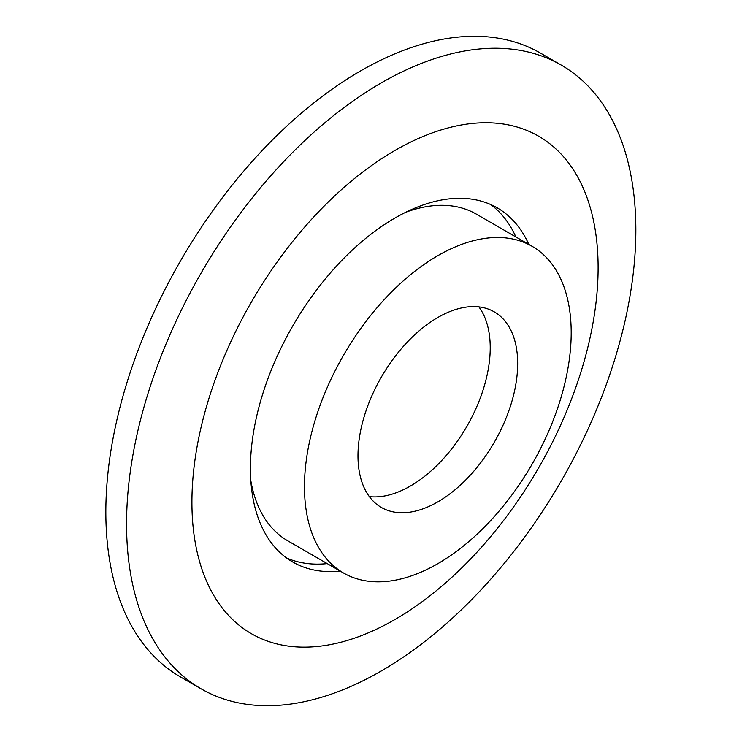 <?xml version="1.0" encoding="UTF-8"?>
<svg xmlns="http://www.w3.org/2000/svg" width="742" height="742" viewBox="0 0 742 742"><rect width="100%" height="100%" fill="white"/><g stroke="black" fill="none" stroke-linecap="round" stroke-linejoin="round"><path stroke-width="1.11" d="M201.147 688.854L180.427 676.899A360.12 207.918 -60 0 1 125.222 388.326A360.12 207.918 -60 0 1 360.491 70.982A360.12 207.918 -60 0 1 540.547 53.146L561.267 65.101A360.12 207.918 -60 0 1 635.848 229.964A360.12 207.918 -60 0 1 381.202 671.018A360.12 207.918 -60 0 1 201.147 688.854A360.12 207.918 -60 0 1 126.557 524A360.12 207.918 -60 0 1 381.202 82.937A360.12 207.918 -60 0 1 561.267 65.101M191.918 502.213A287.228 165.828 -60 0 1 395.013 150.431A287.228 165.828 -60 0 1 598.117 267.695A287.228 165.828 -60 0 1 395.013 619.477A287.228 165.828 -60 0 1 191.918 502.213M340.207 571.09A204.477 118.052 -60 0 1 292.775 562.037A204.477 118.052 -60 0 1 261.434 398.185A204.477 118.052 -60 0 1 395.013 218A204.477 118.052 -60 0 1 497.251 207.871A204.477 118.052 -60 0 1 528.814 244.415M515.866 236.939A204.477 118.052 120 0 0 490.573 204.486M437.836 563.67A188.607 108.889 -60 0 1 343.527 573.01A188.607 108.889 -60 0 1 314.617 421.883A188.607 108.889 -60 0 1 437.836 255.675A188.607 108.889 -60 0 1 532.135 246.335A188.607 108.889 -60 0 1 561.045 397.471A188.607 108.889 -60 0 1 437.836 563.67M343.527 573.01L287.766 540.816A188.607 108.889 -60 0 1 250.833 480.658M437.836 317.474A112.923 65.194 -60 0 1 494.293 311.881A112.923 65.194 -60 0 1 511.6 402.368A112.923 65.194 -60 0 1 437.836 501.87A112.923 65.194 -60 0 1 381.369 507.463A112.923 65.194 -60 0 1 364.062 416.976A112.923 65.194 -60 0 1 437.836 317.474M369.34 496.611A112.923 65.194 120 0 0 410.382 486.029A112.923 65.194 120 0 0 479.851 399.168A112.923 65.194 120 0 0 478.868 306.891M405.8 212.24A188.607 108.889 -60 0 1 476.373 214.141L532.135 246.335M286.514 557.947A204.477 118.052 120 0 0 327.259 563.614"/></g></svg>
